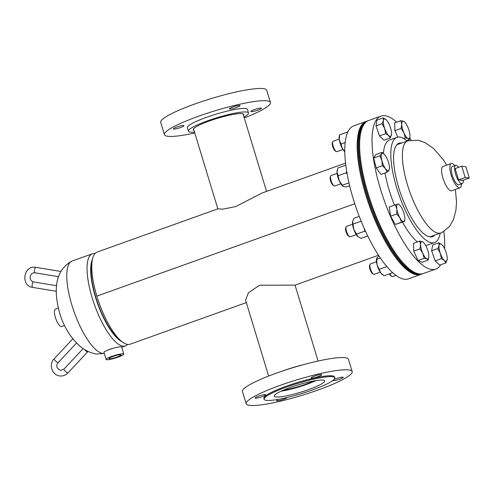 <?xml version="1.0" encoding="UTF-8"?>
<svg xmlns="http://www.w3.org/2000/svg" width="494" height="494" viewBox="0 0 494 494"><rect width="100%" height="100%" fill="white"/><g stroke="black" fill="none" stroke-linecap="round" stroke-linejoin="round"><path stroke-width="0.74" d="M345.541 163.125L262.055 193.024L235.638 206.609L222.948 209.135L217.842 208.857L193.531 128.848M268.637 376.051L245.574 300.136L248.396 292.868L259.529 285.242L295.042 285.149L378.528 255.25M246.321 302.594L130.113 344.207A48.925 15.289 -109.7 0 1 96.849 296.116L96.867 296.11A48.925 15.289 -109.7 0 1 97.12 252.082L217.842 208.857M96.849 296.11L354.766 203.75L96.849 296.116M108.124 349.968L114.034 348.011M92.384 259.474A45.714 14.283 70.3 0 0 97.695 303.847A45.714 14.283 70.3 0 0 121.759 341.508M127.551 344.435A48.925 15.289 -109.7 0 1 125.433 345.886A48.925 15.289 -109.7 0 1 123.006 346.127A48.925 15.289 -109.7 0 1 93.31 301.383A48.925 15.289 -109.7 0 1 92.44 253.762A48.925 15.289 -109.7 0 1 94.867 253.515A48.925 15.289 -109.7 0 1 95.002 253.533M91.903 262.74A44.793 13.993 70.3 0 0 97.966 303.748A44.793 13.993 70.3 0 0 119.313 339.285M64.498 325.54L61.651 326.559A9.232 2.884 -109.7 0 1 55.377 317.481A9.232 2.884 -109.7 0 1 55.433 309.176L58.273 308.157M119.394 356.075A6.206 0.914 163.1 0 0 120.882 354.951A6.206 0.914 163.1 0 0 116.924 355.279A6.206 0.914 163.1 0 0 110.508 357.446A6.206 0.914 163.1 0 0 109.013 358.564A6.206 0.914 163.1 0 0 112.953 358.249A6.206 0.914 163.1 0 0 119.394 356.075M123.784 354.081L121.66 347.091A9.232 1.359 163.1 0 0 115.781 347.56A9.232 1.359 163.1 0 0 106.21 350.796A9.232 1.359 163.1 0 0 103.993 352.457L106.117 359.447A9.232 1.359 163.1 0 0 111.996 358.971A9.232 1.359 163.1 0 0 121.561 355.742A9.232 1.359 163.1 0 0 123.784 354.081A9.232 1.359 163.1 0 0 117.899 354.55A9.232 1.359 163.1 0 0 108.334 357.786A9.232 1.359 163.1 0 0 106.117 359.447M452.319 166.546A9.713 3.032 70.3 0 0 452.282 175.234A9.713 3.032 70.3 0 0 458.87 184.83M454.857 165.632A12.924 4.038 70.3 0 0 451.263 163.508L443.007 166.466A12.924 4.038 70.3 0 0 442.92 178.044A12.924 4.038 70.3 0 0 451.726 190.801L459.982 187.844A12.924 4.038 70.3 0 0 461.402 183.922M451.263 163.508A12.924 4.038 70.3 0 0 451.176 175.086A12.924 4.038 70.3 0 0 459.982 187.844M458.648 167.33A9.713 3.032 70.3 0 0 455.653 165.348A9.713 3.032 70.3 0 0 455.598 174.092A9.713 3.032 70.3 0 0 462.199 183.638A9.713 3.032 70.3 0 0 463.261 180.205M458.593 179.909L462.693 180.403L469.3 178.038L465.861 166.719L461.76 166.219L455.153 168.584L458.593 179.909L465.2 177.544L469.3 178.038M461.76 166.219L465.2 177.544M313.709 380.967A22.656 3.328 -16.9 0 1 305.619 384.239A22.656 3.328 -16.9 0 1 283.383 390.18M316.129 380.547A25.849 3.798 -16.9 0 1 306.712 384.369A25.849 3.798 -16.9 0 1 281.142 391.18M321.415 374.551A5.539 0.815 163.1 0 0 315.382 375.811A5.539 0.815 163.1 0 0 311.164 377.935A5.539 0.815 163.1 0 0 311.51 378.095A5.539 0.815 163.1 0 0 317.543 376.836A5.539 0.815 163.1 0 0 321.761 374.711A5.539 0.815 163.1 0 0 321.415 374.551M332.69 380.608A5.539 0.815 163.1 0 0 332.987 380.707A5.539 0.815 163.1 0 0 339.026 379.441A5.539 0.815 163.1 0 0 343.244 377.323A5.539 0.815 163.1 0 0 342.898 377.157A5.539 0.815 163.1 0 0 333.925 379.571M278.665 399.288A5.539 0.815 163.1 0 0 276.603 400.609A5.539 0.815 163.1 0 0 276.949 400.776A5.539 0.815 163.1 0 0 282.692 399.609A5.539 0.815 163.1 0 0 287.193 397.491M265.371 394.62A5.539 0.815 163.1 0 0 259.338 395.879A5.539 0.815 163.1 0 0 255.12 398.003A5.539 0.815 163.1 0 0 255.466 398.164A5.539 0.815 163.1 0 0 261.499 396.904A5.539 0.815 163.1 0 0 265.723 394.78A5.539 0.815 163.1 0 0 265.371 394.62M352.179 371.562L348.461 359.329A55.39 8.145 163.1 0 0 345.003 357.693A55.39 8.145 163.1 0 0 284.649 370.315A55.39 8.145 163.1 0 0 242.468 391.532L246.185 403.765A55.39 8.145 163.1 0 0 249.649 405.401A55.39 8.145 163.1 0 0 309.997 392.779A55.39 8.145 163.1 0 0 352.179 371.562A55.39 8.145 163.1 0 0 348.715 369.926A55.39 8.145 163.1 0 0 288.366 382.547A55.39 8.145 163.1 0 0 246.185 403.765M334.778 377.799L334.512 376.928A36.927 5.428 163.1 0 0 332.203 375.835A36.927 5.428 163.1 0 0 291.973 384.252A36.927 5.428 163.1 0 0 263.852 398.399L264.117 399.269A36.927 5.428 163.1 0 0 266.427 400.362A36.927 5.428 163.1 0 0 306.657 391.946A36.927 5.428 163.1 0 0 334.778 377.799A36.927 5.428 163.1 0 0 332.468 376.712A36.927 5.428 163.1 0 0 292.238 385.129A36.927 5.428 163.1 0 0 264.117 399.269M323.027 380.09A26.367 3.878 163.1 0 0 294.301 386.098A26.367 3.878 163.1 0 0 274.219 396.2A26.367 3.878 163.1 0 0 275.868 396.978A26.367 3.878 163.1 0 0 304.594 390.97A26.367 3.878 163.1 0 0 324.675 380.874A26.367 3.878 163.1 0 0 323.027 380.09M303.409 364.671A31.388 4.613 163.1 0 0 282.877 370.908M183.62 125.525A5.539 0.815 163.1 0 0 177.581 126.785A5.539 0.815 163.1 0 0 173.363 128.909A5.539 0.815 163.1 0 0 173.709 129.07A5.539 0.815 163.1 0 0 179.748 127.81A5.539 0.815 163.1 0 0 183.966 125.686A5.539 0.815 163.1 0 0 183.62 125.525M261.141 108.069A5.539 0.815 163.1 0 0 255.108 109.328A5.539 0.815 163.1 0 0 250.884 111.453A5.539 0.815 163.1 0 0 251.236 111.613A5.539 0.815 163.1 0 0 257.269 110.353A5.539 0.815 163.1 0 0 261.487 108.229A5.539 0.815 163.1 0 0 261.141 108.069M239.658 105.457A5.539 0.815 163.1 0 0 233.625 106.716A5.539 0.815 163.1 0 0 229.407 108.841A5.539 0.815 163.1 0 0 229.753 109.001A5.539 0.815 163.1 0 0 235.786 107.741A5.539 0.815 163.1 0 0 240.004 105.617A5.539 0.815 163.1 0 0 239.658 105.457M194.519 132.083A31.388 4.613 -16.9 0 1 190.418 132.114A31.388 4.613 -16.9 0 1 188.455 131.188A31.388 4.613 -16.9 0 1 212.358 119.165A31.388 4.613 -16.9 0 1 246.555 112.015A31.388 4.613 -16.9 0 1 248.519 112.941A31.388 4.613 -16.9 0 1 243.98 117.053M188.455 131.188L187.393 127.693A31.388 4.613 -16.9 0 1 211.296 115.67A31.388 4.613 -16.9 0 1 245.493 108.519A31.388 4.613 -16.9 0 1 247.457 109.446L248.519 112.941M194.784 132.972A55.39 8.145 -16.9 0 1 167.892 136.307A55.39 8.145 -16.9 0 1 164.428 134.671A55.39 8.145 -16.9 0 1 206.609 113.453A55.39 8.145 -16.9 0 1 266.958 100.832A55.39 8.145 -16.9 0 1 270.422 102.468A55.39 8.145 -16.9 0 1 244.252 117.949M164.428 134.671L160.711 122.438A55.39 8.145 -16.9 0 1 202.892 101.221A55.39 8.145 -16.9 0 1 263.246 88.599A55.39 8.145 -16.9 0 1 266.704 90.235L270.422 102.468M193.975 130.311A26.367 3.878 -16.9 0 1 193.259 129.731A26.367 3.878 -16.9 0 1 213.34 119.628A26.367 3.878 -16.9 0 1 242.066 113.62A26.367 3.878 -16.9 0 1 243.715 114.398A26.367 3.878 -16.9 0 1 243.443 115.281M366.523 121.308A81.238 25.379 70.3 0 0 366.103 121.444L353.723 125.877A81.238 25.379 70.3 0 0 353.266 198.977A81.238 25.379 70.3 0 0 408.495 278.838L420.882 274.405A81.238 25.379 70.3 0 0 421.289 274.244M366.103 121.444A81.238 25.379 70.3 0 0 365.646 194.543A81.238 25.379 70.3 0 0 420.882 274.405M440.203 233.168A55.853 17.451 -109.7 0 1 434.615 242.523A55.853 17.451 -109.7 0 1 396.639 187.615A55.853 17.451 -109.7 0 1 396.954 137.363A55.853 17.451 -109.7 0 1 407.21 141.043M394.465 205.152A55.853 17.451 -109.7 0 1 389.21 190.276A55.853 17.451 -109.7 0 1 384.987 172.999M383.468 153.486A55.853 17.451 -109.7 0 1 389.525 140.024L396.954 137.363M440.685 264.778A81.238 25.379 -109.7 0 1 435.739 269.082A81.238 25.379 -109.7 0 1 380.51 189.221A81.238 25.379 -109.7 0 1 380.967 116.121A81.238 25.379 -109.7 0 1 396.676 122.172M409.754 137.919A81.238 25.379 -109.7 0 1 411.125 140M435.739 269.082L423.358 273.515A81.238 25.379 -109.7 0 1 368.123 193.654A81.238 25.379 -109.7 0 1 368.586 120.555L380.967 116.121M434.726 235.125A49.628 15.505 -109.7 0 1 432.516 236.663A49.628 15.505 -109.7 0 1 398.775 187.874A49.628 15.505 -109.7 0 1 399.053 143.217A49.628 15.505 -109.7 0 1 401.733 143.001M443.884 231.488A81.238 25.379 -109.7 0 1 444.6 248.692M434.615 242.523L427.18 245.185A55.853 17.451 -109.7 0 1 425.692 245.493M417.455 241.943A55.853 17.451 -109.7 0 1 402.505 222.158M422.938 273.651A81.238 25.379 -109.7 0 1 422.531 273.812L421.709 274.108A81.238 25.379 -109.7 0 1 373.834 215.18A81.238 25.379 -109.7 0 1 362.083 125.303A81.238 25.379 -109.7 0 1 366.931 121.147L367.758 120.851A81.238 25.379 -109.7 0 1 368.172 120.715M422.531 273.812A81.238 25.379 -109.7 0 1 374.662 214.884A81.238 25.379 -109.7 0 1 362.905 125.007A81.238 25.379 -109.7 0 1 367.758 120.851M352.562 224.22L346.541 226.376A5.539 1.729 70.3 0 0 346.109 226.857L345.689 227.888A4.662 1.457 70.3 0 0 345.633 230A4.662 1.457 70.3 0 0 348.653 236.175L349.635 236.706A5.539 1.729 70.3 0 0 350.277 236.799L356.291 234.65M346.109 226.857A5.539 1.729 70.3 0 0 346.047 229.37A5.539 1.729 70.3 0 0 349.635 236.706M399.769 205.14L398.609 203.948L395.385 204.825L396.836 209.135L396.818 213.976L399.881 217.848L401.474 222.251L404.697 221.374L404.882 219.422A9.232 2.884 -109.7 0 1 403.82 221.547A9.232 2.884 -109.7 0 1 399.881 217.848A9.232 2.884 -109.7 0 1 396.836 209.135A9.232 2.884 -109.7 0 1 397.732 204.121A9.232 2.884 -109.7 0 1 399.769 205.14A9.232 2.884 -109.7 0 1 401.671 207.82A9.232 2.884 70.3 0 1 404.716 216.533A9.232 2.884 -109.7 0 1 404.882 219.422M404.697 221.374L395.293 224.461L390.631 216.187L389.198 207.042L395.385 204.825M395.293 224.461L401.474 222.251M390.631 216.187L396.818 213.976M359.243 216.391L354.075 218.237L352.568 221.491L353.809 229.414L356.557 234.088L364.591 231.211L364.51 229.08M352.636 221.17A9.232 2.884 70.3 0 0 352.63 221.195L352.568 221.491A9.232 2.884 70.3 0 0 353.809 229.414A9.232 2.884 -109.7 0 0 357.841 236.577L356.557 234.088M361.182 221.287L353.043 224.029M367.74 235.984L361.108 238.361L357.841 236.577A9.232 2.884 70.3 0 0 358.267 236.941A9.232 2.884 70.3 0 0 358.298 236.966L358.267 236.941M365.677 231.643L364.591 231.211M352.63 221.195L352.636 221.176A9.232 2.884 70.3 0 0 352.568 221.491M84.264 349.32A2.766 0.587 43.1 0 0 87.494 351.876A2.766 0.587 43.1 0 0 87.685 351.833A2.766 0.587 43.1 0 0 87.537 351.228M337.118 173.4L331.104 175.555A5.539 1.729 70.3 0 0 330.77 175.833A5.539 1.729 70.3 0 0 330.671 176.037A5.539 1.729 70.3 0 0 331.338 181.354A5.539 1.729 70.3 0 0 334.197 185.886A5.539 1.729 70.3 0 0 334.839 185.985L340.854 183.83M387.16 172.221L380.979 174.438L376.212 167.941L373.649 158L375.854 154.548L382.041 152.337L381.677 153.795L379.837 155.783L381.856 160.494L382.399 165.731L385.518 168.713L387.16 172.221L389 170.232L389.365 168.775M384.276 154.264L382.041 152.337M376.212 167.941L382.399 165.731M373.649 158L379.837 155.783M330.332 176.901A4.662 1.457 70.3 0 0 330.251 177.068A4.662 1.457 70.3 0 0 330.813 181.539A4.662 1.457 70.3 0 0 333.215 185.355L334.197 185.886M389.445 168.602A9.232 2.884 70.3 0 1 389 170.232A9.232 2.884 -109.7 0 1 385.518 168.713A9.232 2.884 -109.7 0 1 381.856 160.494A9.232 2.884 -109.7 0 1 381.677 153.795A9.232 2.884 -109.7 0 1 384.326 154.319A9.232 2.884 -109.7 0 1 385.159 155.32A9.232 2.884 -109.7 0 1 388.821 163.539A9.232 2.884 70.3 0 1 389.445 168.602L389.396 169.201M339.217 139.042L333.197 141.198A5.539 1.729 70.3 0 0 332.765 141.679L332.345 142.717A4.662 1.457 70.3 0 0 332.752 146.718A4.662 1.457 70.3 0 0 334.907 150.695A4.662 1.457 70.3 0 0 335.315 150.997L336.297 151.528A5.539 1.729 70.3 0 0 336.933 151.627L342.953 149.472M332.765 141.679A5.539 1.729 70.3 0 0 333.246 146.44A5.539 1.729 70.3 0 0 335.809 151.17A5.539 1.729 70.3 0 0 336.297 151.528M390.211 137.987L391.538 134.251A9.232 2.884 -109.7 0 1 391.464 134.825A9.232 2.884 70.3 0 1 388.679 135.584L390.211 137.987L384.029 140.197L379.478 135.93L385.666 133.713L388.679 135.584A9.232 2.884 -109.7 0 1 384.647 128.421L385.666 133.713M382.146 123.654L384.647 128.421A9.232 2.884 -109.7 0 1 383.4 120.493L382.146 123.654L375.965 125.871L376.996 120.079L383.183 117.862L383.4 120.493A9.232 2.884 -109.7 0 1 386.191 119.733L383.183 117.862M379.478 135.93L375.965 125.871M386.425 119.962L386.191 119.733A9.232 2.884 -109.7 0 1 386.425 119.962A9.232 2.884 -109.7 0 1 390.223 126.902A9.232 2.884 -109.7 0 1 391.538 134.251M409.335 139.654L409.946 136.486A9.232 2.884 -109.7 0 1 408.063 138.511L409.335 139.654L406.686 140.599M405.308 137.894L408.063 138.511A9.232 2.884 70.3 0 1 403.931 132.886L405.308 137.894L403.654 138.487M401.079 128.403L403.931 132.886A9.232 2.884 -109.7 0 1 401.715 124.272L401.079 128.403L394.897 130.62L394.687 122.883L400.875 120.672L401.715 124.272A9.232 2.884 -109.7 0 1 403.623 121.283L400.875 120.672M397.8 137.134L394.897 130.62M404.833 122.197L403.623 121.283A9.232 2.884 -109.7 0 1 404.833 122.197A9.232 2.884 -109.7 0 1 407.748 126.909A9.232 2.884 -109.7 0 1 409.964 135.523A9.232 2.884 -109.7 0 1 409.946 136.486M389.358 273.874A4.662 1.457 70.3 0 0 390.587 275.621A4.662 1.457 70.3 0 0 390.995 275.924L391.977 276.455A5.539 1.729 70.3 0 0 392.619 276.554L395.935 275.368M389.865 273.688A5.539 1.729 70.3 0 0 391.495 276.097A5.539 1.729 70.3 0 0 391.977 276.455M437.832 248.581L440.327 253.348L441.346 258.64L444.359 260.511L445.897 262.913L447.224 259.177A9.232 2.884 -109.7 0 1 447.15 259.751A9.232 2.884 -109.7 0 1 444.359 260.511A9.232 2.884 -109.7 0 1 440.327 253.348A9.232 2.884 -109.7 0 1 439.086 245.419L437.832 248.581L431.645 250.798L432.682 245.005L438.863 242.789L439.086 245.419A9.232 2.884 70.3 0 1 441.877 244.66L438.863 242.789M445.897 262.913L439.709 265.124L435.165 260.857L431.645 250.798M435.165 260.857L441.346 258.64M442.068 244.857L441.877 244.66A9.232 2.884 -109.7 0 1 442.105 244.888A9.232 2.884 -109.7 0 1 445.909 251.829A9.232 2.884 -109.7 0 1 447.224 259.177M376.49 261.734L370.475 263.889A5.539 1.729 70.3 0 0 370.043 264.37L369.623 265.402A4.662 1.457 70.3 0 0 370.593 270.891A4.662 1.457 70.3 0 0 372.587 273.688L373.569 274.219A5.539 1.729 70.3 0 0 374.211 274.318L380.226 272.163M370.043 264.37A5.539 1.729 70.3 0 0 371.198 270.897A5.539 1.729 70.3 0 0 373.569 274.219M428.205 260.103L422.018 262.32L417.998 260.56L413.768 251.076L413.558 243.338L419.746 241.128L420.585 244.728L419.949 248.859L422.802 253.342L424.179 258.35L426.927 258.961L428.205 260.103L428.804 257.041M413.768 251.076L419.949 248.859M423.698 242.653A9.232 2.884 70.3 0 0 422.494 241.739A9.232 2.884 -109.7 0 0 420.585 244.728A9.232 2.884 -109.7 0 0 422.802 253.342A9.232 2.884 -109.7 0 0 426.927 258.961A9.232 2.884 -109.7 0 0 428.817 256.942A9.232 2.884 -109.7 0 0 428.835 255.972A9.232 2.884 -109.7 0 0 426.618 247.364A9.232 2.884 70.3 0 0 423.698 242.653L422.494 241.739L419.746 241.128M417.998 260.56L424.179 258.35M345.788 165.175L337.921 167.991L337.031 172.208L338.124 175.722L346.158 172.844L346.683 171.276M348.968 182.848L342.354 185.213L339.248 180.823L338.124 175.722M347.14 173.925L346.158 172.844M342.354 185.213L343.379 186.448L346.38 186.973L349.659 185.793M337.241 170.183A9.232 2.884 70.3 0 0 337.186 170.374A9.232 2.884 70.3 0 0 337.031 172.208A9.232 2.884 -109.7 0 0 339.248 180.823A9.232 2.884 70.3 0 0 342.824 186.121L343.379 186.448M345.164 142.519L341.027 144.001L339.316 139.783A9.232 2.884 -109.7 0 1 339.285 136.023L339.588 134.85L347.844 131.904M341.027 144.001L342.361 148.496A9.232 2.884 70.3 0 1 339.316 139.783L339.588 134.85M344.775 151.646A9.232 2.884 70.3 0 1 342.361 148.496L344.769 151.473M380.374 258.029L376.755 259.325L377.046 264.648L380.713 272.867L384.085 275.763L392.119 272.886L391.958 272.027M386.839 266.575L379.318 269.267M392.526 272.546L392.119 272.886M378.96 255.873L376.564 258.714A9.232 2.884 70.3 0 0 377.046 264.648A9.232 2.884 70.3 0 0 380.713 272.867A9.232 2.884 -109.7 0 0 382.202 274.454L382.794 274.892M376.866 257.954L376.755 259.325M104.29 353.432L96.398 354.062C83.992 351.666 77.842 344.719 72.019 337.68C67.295 331.462 63.596 324.62 60.929 317.148C54.809 298.018 51.425 271.99 72.143 261.03A48.925 15.289 70.3 0 0 73.007 308.651A48.925 15.289 70.3 0 0 102.703 353.395A48.925 15.289 70.3 0 0 104.271 353.377M455.375 189.492L456.536 202.009L455.888 210.53L453.189 220.157L449.466 226.518L442.358 232.304L440.747 232.97A48.925 15.289 -109.7 0 1 410.119 192.765A48.925 15.289 -109.7 0 1 407.328 141.025A48.925 15.289 -109.7 0 1 407.76 140.846L396.843 144.754M76.582 342.935L58.206 362.596A2.766 0.587 -136.9 0 1 58.008 362.639A2.766 0.587 -136.9 0 1 55.229 360.589A2.766 0.587 -136.9 0 1 54.155 358.817C48.486 364.306 52.049 375.366 59.836 375.946C62.997 376.249 65.708 375.242 67.968 372.921L87.685 351.833M58.206 362.596C55.668 365.523 56.433 368.141 60.503 370.451L63.924 369.142A2.766 0.587 43.1 0 0 65.264 371.192A2.766 0.587 43.1 0 0 67.777 372.964A2.766 0.587 43.1 0 0 67.968 372.921M35.031 272.812A2.766 0.957 -80.6 0 1 35.018 272.805A2.766 0.957 -80.6 0 1 34.518 269.959A2.766 0.957 -80.6 0 1 35.901 267.34A2.766 0.957 -80.6 0 1 35.92 267.34L60.848 271.453M58.619 276.702L34.858 272.787C29.121 272.645 28.491 280.82 33.592 281.926A2.766 0.957 99.4 0 0 33.592 281.926A2.766 0.957 99.4 0 0 33.573 281.926A2.766 0.957 99.4 0 0 32.19 284.525A2.766 0.957 99.4 0 0 32.69 287.391A2.766 0.957 99.4 0 0 32.703 287.397L56.359 291.293M72.143 261.03L92.44 253.762M121.697 347.22L125.433 345.886M446.662 165.157L443.711 160.291L433.633 148.515L425.155 142.667L418.257 140.228L407.76 140.846M440.747 232.97L429.836 236.879M455.653 165.348L452.35 166.534M462.199 183.638L458.895 184.818M295.048 285.143L318.105 361.028M266.569 191.406L242.999 113.818M63.924 369.142L83.153 348.566M54.155 358.817L72.89 338.779M330.251 177.068L330.671 176.037M337.186 170.374L337.322 169.843M35.525 267.285L35.92 267.34L35.525 267.285C23.397 265.247 20.476 285.958 32.69 287.391M33.592 281.926L56.699 285.736"/></g></svg>

